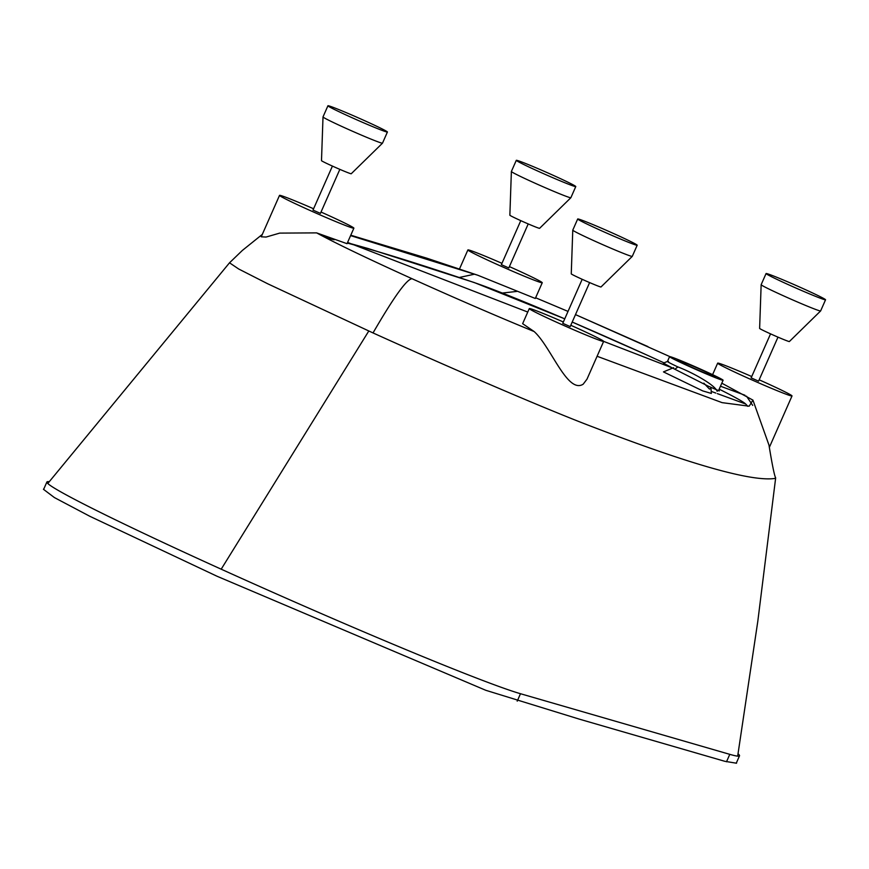 <?xml version="1.0" encoding="UTF-8"?>
<svg xmlns="http://www.w3.org/2000/svg" width="869" height="869" viewBox="0 0 869 869"><rect width="100%" height="100%" fill="white"/><g stroke="black" fill="none" stroke-linecap="round" stroke-linejoin="round"><path stroke-width="1.3" d="M703.825 383.153L709.495 389.084L710.636 388.367M711.005 388.715L711.363 393.44L702.76 390.92L663.471 371.899L673.594 367.685M714.894 376.853A21.128 0.782 23.8 0 0 715.665 376.972A21.128 0.782 23.8 0 0 699.241 368.88A21.128 0.782 23.8 0 0 677.777 360.038A21.128 0.782 23.8 0 0 677.005 359.918A21.128 0.782 23.8 0 0 693.429 368.011A21.128 0.782 23.8 0 0 714.894 376.853M719.174 389.16A154.41 5.714 -156.2 0 1 745.124 403.52A154.41 5.714 -156.2 0 1 745.678 404.009A1021.097 37.791 -156.2 0 1 747.655 406.29M745.678 404.009L717.359 393.624M715.828 393.07L711.179 391.365M644.635 354.02L572.215 322.041A154.41 5.714 -156.2 0 1 644.581 353.998A154.41 5.714 -156.2 0 1 664.014 362.873M736.684 762.243L736.521 763.221L724.8 761.298L579.427 719.174L485.814 690.301L217.076 576.266L89.887 516.316L54.41 497.579L43.45 489.29L44.004 488.552M721.813 383.186L752.934 400.12L768.989 445.134C770.206 452.792 773.964 475.245 775.626 477.711L774.713 478.471C751.62 481.763 691.55 464.796 594.505 427.581C552.304 411.743 458.875 371.791 373.029 332.936L267.652 283.75L238.714 269.01L229.514 262.807L242.364 250.435L262.308 234.402M570.792 325.267A40.637 1.499 -156.2 0 1 603.651 341.387A40.637 1.499 -156.2 0 1 602.152 341.169A40.637 1.499 -156.2 0 1 560.885 324.159A40.637 1.499 -156.2 0 1 529.286 308.593L522.638 323.681L534.131 331.534C497.741 316.62 457.051 299.023 412.058 278.732C366.827 258.234 335.01 242.951 316.631 232.881L347.035 243.689L353.879 228.178A40.637 1.499 -156.2 0 1 352.379 227.95A40.637 1.499 -156.2 0 1 311.113 210.939A40.637 1.499 -156.2 0 1 279.525 195.373A40.637 1.499 -156.2 0 1 281.024 195.601A40.637 1.499 -156.2 0 1 313.59 208.766M279.525 195.373L261.243 236.813L266.099 237.052L279.699 233.109L316.631 232.881M350.598 235.618L477.82 275.245L535.304 298.48L542.256 282.729A40.637 1.499 -156.2 0 1 540.757 282.512A40.637 1.499 -156.2 0 1 499.49 265.501A40.637 1.499 -156.2 0 1 467.891 249.935A40.637 1.499 -156.2 0 1 469.39 250.163A40.637 1.499 -156.2 0 1 501.956 263.329M459.31 277.483L474.626 274.159M350.772 235.217L426.809 258.18L477.82 275.245M516.707 291.43L502.336 293.049M535.619 297.763L568.022 311.406L535.619 297.763M647.905 346.579L575.495 314.611L669.836 356.605M347.6 242.418L527.765 312.058M534.131 331.534C550.913 346.546 567.424 394.265 583.175 384.196L586.999 379.156L603.651 341.387L672.15 367.869L663.438 363.112L667.479 361.428L669.564 356.638A29.253 1.086 23.8 0 0 692.311 367.848A29.253 1.086 23.8 0 0 722.03 380.09A29.253 1.086 23.8 0 0 723.106 380.253A29.253 1.086 23.8 0 0 700.36 369.043A29.253 1.086 23.8 0 0 670.651 356.801A29.253 1.086 23.8 0 0 669.564 356.638M744.929 395.221L720.477 386.216M668.522 361.623C665.73 360.896 668.858 362.666 677.907 366.935C692.799 372.573 715.209 385.195 717.11 391.235L718.739 390.138L723.106 380.253M719.174 389.182L719.293 390.952L707.92 386.01L672.15 367.869M759.158 379.818A40.637 1.499 -156.2 0 1 792.017 395.949A40.637 1.499 -156.2 0 1 790.518 395.721A40.637 1.499 -156.2 0 1 749.252 378.721A40.637 1.499 -156.2 0 1 717.664 363.155A40.637 1.499 -156.2 0 1 719.163 363.372A40.637 1.499 -156.2 0 1 751.728 376.538M752.695 405.399L746.493 396.155M752.934 400.12L749.165 406.192L722.096 402.64L597.09 356.268M529.286 308.593A40.637 1.499 -156.2 0 1 530.785 308.821A40.637 1.499 -156.2 0 1 563.351 321.986M325.842 237.802A2511.638 92.95 -156.2 0 1 334.207 239.768M347.307 243.081A2511.638 92.95 -156.2 0 1 475.604 283.055A154.41 5.714 -156.2 0 1 564.741 318.847M751.272 377.939L758.441 381.1M501.5 264.719L508.669 267.88M509.397 266.609A40.637 1.499 -156.2 0 1 542.256 282.729M313.133 210.157L320.303 213.318M321.019 212.047A40.637 1.499 -156.2 0 1 353.879 228.178M562.906 323.377L570.075 326.538M820.618 310.95L789.367 341.539A16.25 0.597 -156.2 0 1 788.78 341.441A16.25 0.597 -156.2 0 1 772.378 334.684A16.25 0.597 -156.2 0 1 759.625 328.417L761.146 284.717A32.511 1.206 23.8 0 0 761.146 284.717A32.511 1.206 23.8 0 0 786.641 297.241A32.511 1.206 23.8 0 0 819.434 310.754A32.511 1.206 23.8 0 0 820.618 310.95A32.511 1.206 23.8 0 0 820.629 310.928L825.55 299.783A32.511 1.206 23.8 0 0 800.273 287.335A32.511 1.206 23.8 0 0 767.262 273.724A32.511 1.206 23.8 0 0 766.067 273.55A32.511 1.206 23.8 0 0 791.333 285.999A32.511 1.206 23.8 0 0 824.355 299.609A32.511 1.206 23.8 0 0 825.55 299.783M570.857 197.73L539.606 228.319A16.25 0.597 -156.2 0 1 539.008 228.221A16.25 0.597 -156.2 0 1 522.606 221.465A16.25 0.597 -156.2 0 1 509.864 215.197L511.374 171.497A32.511 1.206 23.8 0 0 536.868 184.022A32.511 1.206 23.8 0 0 569.673 197.535A32.511 1.206 23.8 0 0 570.857 197.73A32.511 1.206 23.8 0 0 570.868 197.708L575.778 186.563A32.511 1.206 23.8 0 0 550.511 174.115A32.511 1.206 23.8 0 0 517.489 160.515A32.511 1.206 23.8 0 0 516.295 160.33A32.511 1.206 23.8 0 0 541.572 172.779A32.511 1.206 23.8 0 0 574.583 186.39A32.511 1.206 23.8 0 0 575.778 186.563M516.295 160.33L511.385 171.475A32.511 1.206 23.8 0 0 511.374 171.497M382.49 143.168L351.228 173.757A16.25 0.597 -156.2 0 1 350.642 173.659A16.25 0.597 -156.2 0 1 334.239 166.902A16.25 0.597 -156.2 0 1 321.497 160.635L323.007 116.935A32.511 1.206 23.8 0 0 323.007 116.935A32.511 1.206 23.8 0 0 348.502 129.47A32.511 1.206 23.8 0 0 381.295 142.972A32.511 1.206 23.8 0 0 382.49 143.168A32.511 1.206 23.8 0 0 382.501 143.157L387.411 132.012A32.511 1.206 23.8 0 0 362.134 119.564A32.511 1.206 23.8 0 0 329.123 105.953A32.511 1.206 23.8 0 0 327.928 105.768A32.511 1.206 23.8 0 0 353.205 118.227A32.511 1.206 23.8 0 0 386.216 131.827A32.511 1.206 23.8 0 0 387.411 132.012M632.252 256.388L601 286.976A16.25 0.597 -156.2 0 1 600.403 286.879A16.25 0.597 -156.2 0 1 584.011 280.122A16.25 0.597 -156.2 0 1 571.259 273.854L572.769 230.155A32.511 1.206 23.8 0 0 598.274 242.679A32.511 1.206 23.8 0 0 631.068 256.192A32.511 1.206 23.8 0 0 632.252 256.388A32.511 1.206 23.8 0 0 632.263 256.377L637.183 245.232A32.511 1.206 23.8 0 0 611.906 232.773A32.511 1.206 23.8 0 0 578.895 219.173A32.511 1.206 23.8 0 0 577.689 218.988A32.511 1.206 23.8 0 0 602.967 231.436A32.511 1.206 23.8 0 0 635.978 245.047A32.511 1.206 23.8 0 0 637.183 245.232M577.689 218.988L572.78 230.133A32.511 1.206 23.8 0 0 572.769 230.155M738.053 753.792A264.122 9.776 -156.2 0 1 739.519 755.802A264.122 9.776 -156.2 0 1 729.786 754.346L520.488 693.723A264.122 9.776 -156.2 0 1 252.249 583.164A264.122 9.776 -156.2 0 1 46.893 482.002A264.122 9.776 -156.2 0 1 49.142 481.698M221.193 569.184L368.793 331.013M373.029 332.936C393.853 297.013 406.855 278.949 412.058 278.732M674.931 369.184L677.907 366.935M729.786 754.346L726.506 761.776M520.488 693.723L517.207 701.153M737.672 756.139L757.822 621.172L775.659 477.972M459.495 268.966L467.891 249.935M712.591 374.658L717.664 363.155M47.784 483.501L229.514 262.807M564.741 318.836L474.333 282.566L368.184 248.545L347.459 242.744M330.589 238.399L323.952 236.824M770.553 333.859L751.12 377.917M769.358 447.329L792.017 395.949M520.781 220.639L501.359 264.697M332.414 166.088L312.981 210.135M582.187 279.297L562.754 323.355M777.983 337.139L758.561 381.187M528.222 223.92L508.789 267.978M339.844 169.368L320.422 213.416M589.616 282.577L570.183 326.635M766.067 273.55L761.146 284.695M327.928 105.768L323.007 116.913M739.519 755.802L736.239 763.232M46.893 482.002L43.613 489.432"/></g></svg>
